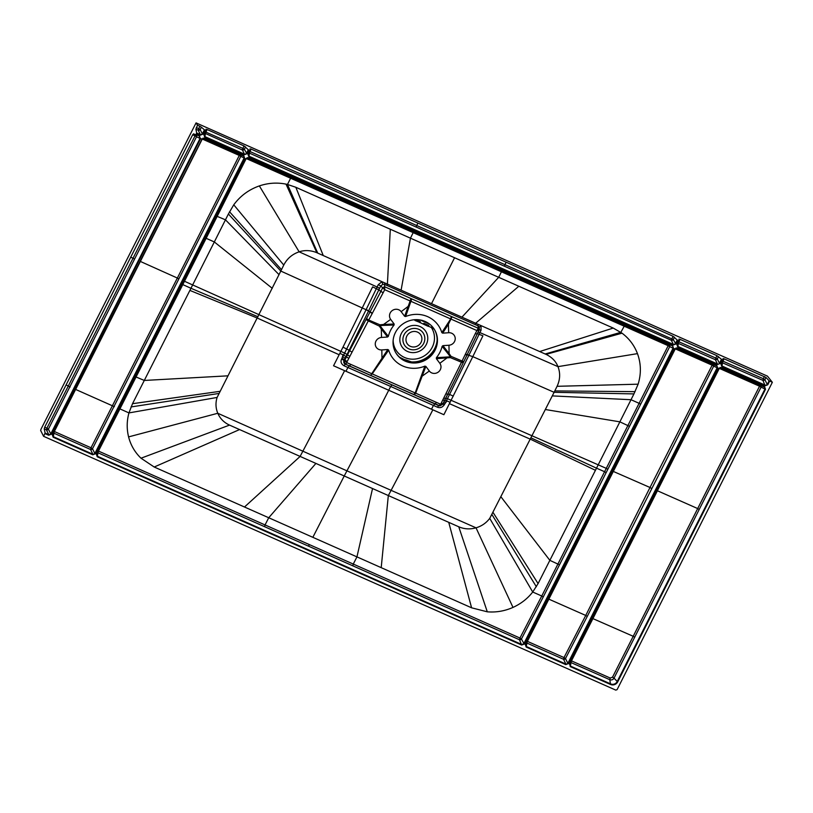 <?xml version="1.0" encoding="UTF-8"?>
<svg xmlns="http://www.w3.org/2000/svg" width="813" height="813" viewBox="0 0 813 813"><rect width="100%" height="100%" fill="white"/><g stroke="black" fill="none" stroke-linecap="round" stroke-linejoin="round"><path stroke-width="1.22" d="M772.35 382.303L617.108 689.627L615.787 690.115L43.587 436.307L40.65 430.484L40.945 429.315L196.055 122.885L767.452 376.134L772.35 382.303L769.128 380.789L765.978 377.456L764.87 379.651A1.504 1.27 -26.3 0 1 762.909 380.372L763.316 378.716L722.95 361.185L722.523 362.832L762.909 380.372L765.155 385.758L767.767 384.793L765.297 385.21L721.964 365.992L721.822 366.531L720.958 364.031L722.828 360.332L716.964 355.677L680.075 339.367L678.865 341.775L677.768 341.531M43.587 436.307L45.111 433.044L48.81 434.681L48.668 435.229L51.28 434.264L48.81 434.681L46.432 429.874L46.91 428.197L44.695 427.211L192.681 134.775L193.545 133.82L195.73 134.867L196.685 132.976L200.384 134.623L200.242 135.171L202.854 134.206L200.384 134.623L198.23 130.263L198.687 128.637L200.191 129.541A1.504 1.27 -26.3 0 1 198.23 130.263L195.882 129.206L196.685 132.976M196.268 135.11A1.504 1.352 115.1 0 1 196.553 136.736L200.577 138.698L199.429 136.513L200.079 138.393L50.772 433.959L48.394 429.152L196.553 136.736L195.059 135.832L46.91 428.197L48.394 429.152A1.504 1.27 -26.3 0 1 46.432 429.874L44.227 428.898L45.111 433.044M44.227 428.898L44.695 427.211M195.882 129.206L197.498 125.222L196.055 122.885M205.984 129.237L205.74 130.964L201.37 127.194L200.191 129.541L202.346 133.901L204.215 130.202M203.87 134.663L204.734 137.163L203.87 134.663L205.74 130.964M250.069 148.84L250.191 150.598L248.798 150.059L246.928 153.759L244.317 154.724L246.43 153.454L248.3 149.755L244.063 145.954L207.081 129.501L205.435 133.505L242.406 150.009L244.469 154.175L204.886 136.614L205.435 133.505A1.504 1.402 -170 0 1 205.018 133.19M247.955 154.216L250.191 150.608L248.178 154.714L248.819 156.716L247.955 154.216L249.825 150.517M680.075 339.367L678.987 339.102L679.109 340.86L677.727 340.322L675.857 344.021L673.245 344.986L675.349 343.716L677.219 340.017L672.981 336.216L251.156 149.104L249.937 151.513L248.849 151.269M676.873 344.478L679.109 340.871L677.107 344.976L677.737 346.978L676.873 344.478L678.743 340.779M721.802 359.874L719.932 363.574L717.32 364.539L677.737 346.978M201.604 139.155L204.215 138.19L243.809 155.75L244.662 158.25L95.365 453.827L92.743 454.782L53.16 437.231L52.296 434.721L201.97 139.236L52.296 434.721M677.219 348.005L674.607 348.97L677.219 348.005L716.812 365.565L717.666 368.065L716.812 365.565M525.31 644.536L526.163 647.046L525.31 644.536L674.607 348.97M565.746 664.607L568.368 663.642L567.86 663.337L565.746 664.607L526.163 647.046M721.304 367.557L718.692 368.523L721.304 367.557L764.637 386.775L765.5 389.285L617.728 681.822A5.427 5.142 148.2 0 1 610.543 684.475L570.248 666.599L569.75 664.17L570.248 666.599M248.3 157.742L245.689 158.708L248.3 157.742L672.727 346.013L673.581 348.513L524.283 644.089L521.672 645.044L97.245 456.784L96.381 454.274L245.689 158.708M192.681 134.775L195.059 135.832L195.903 134.867M196.319 127.57L198.687 128.637L199.876 126.279L197.498 125.222M722.828 360.332L723.062 358.584L724.129 358.838L765.978 377.456M677.727 340.322L677.219 340.017M250.058 148.87L251.156 149.104M205.974 129.257L207.081 129.501M206.106 131.035L204.236 134.734L206.106 131.045M199.876 126.279L201.37 127.194M434.244 329.194A22.551 21.341 -31.8 0 1 434.742 349.58A22.551 21.341 -31.8 0 1 404.894 360.596A22.551 21.341 148.2 0 1 395.901 352.923M395.413 332.537A22.551 21.341 148.2 0 0 396.073 353.198A22.551 21.341 148.2 0 0 415.941 362.944A22.551 21.341 148.2 0 0 435.087 350.139A22.551 21.341 148.2 0 0 434.416 329.468A22.551 21.341 148.2 0 0 414.549 319.722A22.551 21.341 148.2 0 0 395.413 332.537M442.953 345.647L442.13 346.328A28.059 26.555 -31.8 0 1 436.408 357.659L436.368 358.685L439.823 363.299A6.514 6.169 -31.8 0 1 438.278 372.09A6.514 6.169 -31.8 0 1 429.325 371.013L425.87 366.389L424.864 366.135A28.059 26.555 -31.8 0 1 388.675 350.088L387.831 349.519L381.825 349.936A6.514 6.169 -31.8 0 1 375.26 344.143A6.514 6.169 -31.8 0 1 381.531 337.446L387.537 337.029L388.36 336.338A28.059 26.555 -31.8 0 1 394.081 325.017L394.122 323.991L390.667 319.367A6.514 6.169 -31.8 0 1 392.222 310.576A6.514 6.169 -31.8 0 1 401.165 311.664L404.62 316.277L405.626 316.531A28.059 26.555 -31.8 0 1 441.815 332.588L442.658 333.157L448.664 332.73A6.514 6.169 -31.8 0 1 455.229 338.533A6.514 6.169 -31.8 0 1 448.959 345.23L442.953 345.647L449.101 353.564L448.339 354.092L450.382 356.836A25.051 8.791 143 0 1 451.042 356.348L450.402 357.629L461.499 362.232L441.185 403.218L442.963 403.614L455.758 378.086L479.294 329.732L477.028 334.062L475.29 333.625L461.499 362.232L463.247 362.659M441.815 332.588L450.615 319.052L451.306 316.46L411.744 298.91L405.626 316.531M372.263 313.533L369.956 312.08L349.62 350.698L344.417 360.799L346.785 362.242L368.299 320.891L379.305 326.084L379.945 324.814L379.966 325.606L383.584 325.373L383.543 324.478L379.945 324.814L368.756 320.037L384.742 289.692L476.804 330.525L478.908 330.21L477.983 325.83L479.294 327.192L479.294 329.732L481.052 330.251L481.052 325.647L479.294 327.192M401.165 311.664L408.187 306.379L411.002 298.574L411.744 298.91M404.62 316.277L408.187 306.379L409.03 306.684M365.952 319.499L368.299 320.891L368.756 320.037L366.45 318.564M381.531 337.446L381.287 328.94L379.305 326.084A25.051 7.327 143.1 0 1 379.966 325.606L382.049 328.411L381.287 328.94L387.537 337.029M383.584 325.373L394.081 325.017M394.122 323.991L383.543 324.478L390.667 319.367M388.36 336.338L382.049 328.411M424.864 366.135L415.179 392.964L372.212 373.909L382.76 358.696L381.968 358.279L371.734 373.706L346.917 362.659L345.576 364.214L370.362 375.24L372.212 373.909L370.362 375.24M382.76 358.696L388.675 350.088M387.831 349.519L381.968 358.279L381.825 349.936M425.87 366.389L415.656 393.187L414.315 394.732L439.935 405.87L442.577 404.346L440.382 404.122L415.179 392.964L413.787 394.498L370.891 375.474M429.325 371.013L422.201 376.124L421.358 375.819M436.368 358.685L450.402 357.629L450.382 356.836L436.408 357.659M440.809 403.949L441.185 403.218M463.705 361.704L451.042 356.358L449.101 353.564L448.959 345.23M439.823 363.299L446.845 358.025L446.804 357.131M442.13 346.328L448.339 354.092M447.628 323.808L448.42 324.224L452.048 316.785L478.217 328.228L475.29 333.625M442.658 333.157L448.42 324.224L448.664 332.73M411.002 298.574L384.793 286.786L382.771 287.568L380.84 291.4L378.828 289.885L380.708 286.003L384.742 289.692L384.549 284.387L382.75 284.367L381.988 281.694L475.646 323.239L518.836 286.247L498.694 277.314L501.428 271.786L668.195 345.708L669.058 344.753M372.425 313.208L370.128 311.755L380.85 291.4L383.177 292.771M368.685 310.698L369.956 312.08L366.246 309.367L377.141 286.999L299.143 251.827C304.824 249.937 310.718 250.231 316.826 252.691L286.034 184.134L287.477 184.46L290.617 178.24L413.187 232.65L413.929 231.654M350.799 364.427L349.488 365.992L345.301 364.194L343.95 365.738C341.125 363.899 340.362 361.653 341.643 359.011L344.021 360.423C343.401 362.202 343.828 363.462 345.301 364.194L344.021 360.423L347.009 354.488L344.631 353.066L366.094 309.712L368.533 311.033L349.143 350.261L342.984 347.151L372.608 286.887L378.817 289.885L368.675 310.688M347.151 361.511L342.009 358.279L343.035 354.803L343.625 355.068L342.73 356.836L345.119 358.238M442.587 404.346L442.963 403.614L438.725 405.636L439.843 405.87M455.951 377.689L467.129 354.763L465.127 354.732M467.19 354.509L465.341 354.305M477.394 333.615L467.129 354.763L472.8 356.643L443.888 414.711L431.49 409.213A166.065 45.061 113.9 0 1 433.431 405.443L437.384 407.181C440.148 408.268 442.496 407.415 444.416 404.6L444.792 403.868L443.044 403.451M478.237 324.387L477.983 325.83L475.381 324.682L475.646 323.239L546.051 354.377C551.925 357.222 555.899 361.318 557.972 366.643C560.462 373.147 560.157 379.701 557.068 386.307L554.11 392.303L633.947 393.909L638.124 384.183C641.305 373.767 641.091 363.584 637.463 353.635C634.303 345.332 629.16 338.513 622.016 333.178L613.226 328.066L518.836 286.247M384.813 282.944L384.549 284.387L475.381 324.682M387.14 285.536A2.51 0.681 -66.1 0 1 387.405 284.093L390.301 229.236L295.83 187.275L287.477 184.46L317.731 253.097L381.988 281.694L378.279 284.662L377.141 286.999L379.569 288.33M401.104 290.17L410.453 238.168L390.301 229.236M669.414 344.986A1.504 1.352 -64.9 0 1 669.709 346.633L668.195 345.708L639.109 403.319L640.644 404.244L669.709 346.633L673.083 348.208L672.727 346.013M247.233 157.631L246.359 158.596L290.617 178.24L291.491 177.264L247.233 157.631L291.481 177.264M477.383 333.604L482.912 335.82L472.8 356.643L554.11 392.303L489.741 518.379C486.164 523.044 481.591 526.184 476.022 527.82C470.016 529.507 464.264 529.161 458.756 526.783L229.53 425.108C224.022 422.577 220.11 418.634 217.793 413.268C215.658 408.126 215.425 402.852 217.101 397.445L280.8 271.064L228.392 214.002L214.327 241.949L206.146 238.311L246.217 158.535M228.392 214.002L233.758 204.815C240.323 195.892 248.859 189.592 259.357 185.913C268.209 182.935 277.101 182.346 286.034 184.134M316.826 252.691L317.731 253.097M366.094 309.712L280.8 271.064L283.757 265.068C287.091 258.595 292.223 254.184 299.143 251.827L259.357 185.913M281.491 269.672L229.52 211.766M343.95 365.738L347.903 367.496A166.065 45.061 -66.1 0 0 345.962 371.277L333.554 365.769L340.85 351.379L192.651 284.936A2899.046 509.101 26.8 0 0 184.48 281.257L206.146 238.311L205.028 238.067M272.264 288.32L214.327 241.949L190.964 288.28A2899.046 509.101 26.8 0 0 182.783 284.591L184.48 281.257L183.342 280.993M339.153 354.742L257.345 318.086L189.886 290.404L190.964 288.28L258.006 316.775M189.886 290.404L132.519 403.695L128.952 412.913L119.928 408.888L182.793 284.591L181.655 284.337M344.61 370.677A1796.222 487.261 113.9 0 1 302.822 451.276A1782.005 483.532 -66.1 0 0 300.078 456.469L244.489 507.007L154.206 467.018L141.005 458.207C134.867 452.292 130.73 445.189 128.586 436.896C126.635 428.878 126.757 420.89 128.952 412.913L217.101 397.445M244.489 507.007L268.727 517.749L265.048 524.934L98.475 451.083L97.997 452.79L519.466 639.75L519.944 638.042L353.279 564.07L352.822 565.736M372.527 488.603L356.948 556.885L312.842 537.322L268.727 517.749L315.871 463.471M312.842 537.322L344.204 476.042A1782.005 483.613 113.9 0 1 346.938 470.839L476.022 527.82L512.993 607.413C504.7 611.081 496.133 612.545 487.292 611.813L471.591 607.809L356.948 556.885L353.279 564.07L309.164 544.507L308.706 546.163M339.844 353.381L343.035 354.803M341.643 359.011L342.009 358.279M349.204 365.941L347.903 367.496L390.667 386.47L392.018 384.935L349.204 365.941M436.51 402.435L433.431 405.443L390.667 386.47A166.065 45.061 113.9 0 0 388.726 390.25A1796.212 487.251 113.9 0 1 346.938 470.839L217.793 413.268L128.586 436.896M444.792 403.868L447.008 400.931L450.178 402.323M442.668 404.183L444.416 404.6M453.319 396.104L449.569 394.447L468.877 355.301M467.14 354.57L469.05 354.976L479.914 332.588L557.972 366.643L637.463 353.635M554.801 390.911L635.075 391.663M443.786 402.008L445.534 402.435L447.435 398.675L598.205 464.833L633.947 393.909M552.342 395.901L631.02 399.722L639.109 403.319L606.274 468.359A2899.046 508.796 -153.2 0 0 598.205 464.833L595.441 470.3L530.655 439.325L449.487 403.685M489.741 518.379L532.718 592.016L538.084 583.592L595.441 470.3M640.644 404.244L607.829 469.294L606.274 468.359L541.763 596.01L532.718 592.016C527.586 598.602 521.011 603.734 512.993 607.413M524.283 644.089L521.418 639.018L543.267 596.925L541.763 596.01L519.944 638.042L521.418 639.018A1.504 1.27 -26.3 0 1 519.466 639.75L521.672 645.044M669.089 344.763A1.504 1.352 -64.9 0 1 669.109 344.773L248.016 158.057L246.054 158.789L96.747 454.355L97.245 456.784M673.581 348.513L673.083 348.208L523.775 643.774L521.814 644.506L97.397 456.235L97.997 452.79A1.504 1.402 10 0 1 97.662 452.556M607.829 469.294L543.267 596.925M546.051 354.377L622.016 333.178M502.17 270.8L501.428 271.786L413.187 232.65L410.453 238.168L498.694 277.314L461.936 317.161M246.054 158.789L96.381 454.274M722.127 362.537A1.504 1.402 10 0 0 722.523 362.832L721.964 365.992L720.958 364.031M721.883 360.952L722.95 361.185L724.129 358.838M764.423 376.521L763.316 378.716L764.87 379.651L767.259 384.488L769.128 380.789M719.932 363.574L717.32 364.539M721.304 359.57L719.434 363.269L717.3 358.97A1.504 1.27 153.7 0 1 715.338 359.692L717.473 363.99L677.89 346.429L678.418 343.411L715.338 359.692L715.765 358.045L717.3 358.97L718.489 356.602M716.964 355.677L715.765 358.045L678.865 341.775L678.418 343.411A1.504 1.402 10 0 1 677.991 343.086M675.857 344.021L673.286 339.549A1.504 1.27 -26.3 0 1 671.325 340.271L416.286 227.112L416.713 225.506L249.937 151.513L249.5 153.149L416.286 227.112M674.495 337.141L673.286 339.549L504.954 264.652L506.164 262.193M672.981 336.216L671.325 340.271L673.388 344.438L248.961 156.167L249.5 153.149A1.504 1.402 10 0 1 249.063 152.824M246.928 153.759L244.357 149.287A1.504 1.27 -26.3 0 1 242.406 150.009L242.843 148.362L244.357 149.287L245.577 146.879M204.785 131.625L242.843 148.362L244.063 145.954M53.16 437.231L52.662 434.803L201.959 139.247L204.215 138.19M240.496 154.724A1.504 1.352 -64.9 0 1 240.78 156.37L244.164 157.946L243.809 155.75M95.365 453.827L94.857 453.512L244.164 157.946L244.662 158.25M54.339 431.5L202.274 139.033L239.276 155.446L177.356 278.046L178.83 278.95L92.499 448.756L94.857 453.512L92.743 454.782M140.263 261.39L177.356 278.046L91.015 447.78L54.4 431.52L53.922 433.207L53.312 436.683L92.895 454.243L90.538 449.487L91.015 447.78L92.499 448.756A1.504 1.27 -26.3 0 1 90.538 449.487L53.922 433.207A1.504 1.402 10 0 1 53.587 432.983M203.128 138.068L202.274 139.033L201.167 138.789M178.83 278.95L240.78 156.37L239.276 155.446L240.14 154.49M651.538 488.42L650.004 487.495L585.746 615.451L587.271 616.386L713.682 366.135L712.147 365.2L650.004 487.495L613.317 471.428L675.288 348.858L674.19 348.625M587.271 616.386L565.482 658.54L563.998 657.565L585.746 615.451L548.856 599.151L613.317 471.428L612.26 471.215M674.963 349.062L525.665 644.638M527.332 641.325L526.915 643.053L563.531 659.262L565.899 664.058L526.316 646.498L526.915 643.053A1.504 1.402 10 0 1 526.58 642.819M676.152 347.893L675.288 348.858L712.147 365.2L713.031 364.254M547.759 598.907L548.856 599.151L527.393 641.345L563.998 657.565L563.531 659.262A1.504 1.27 153.7 0 0 565.482 658.54L567.86 663.337L717.168 367.761L713.682 366.135A1.504 1.352 -64.9 0 0 713.397 364.498M719.058 368.614L569.75 664.18L719.048 368.614L721.019 367.883L764.352 387.1L764.992 388.98L617.219 681.507L614.028 678.133L699.2 509.477L697.686 508.562L759.535 386.216L760.44 385.271L764.637 386.775M760.816 385.535A1.504 1.352 -64.9 0 1 761.08 387.151L765.5 389.285M571.427 660.857L571.011 662.575L609.791 679.698L610.543 684.475M760.48 385.291A1.504 1.352 -64.9 0 0 760.46 385.281L720.196 367.435L719.312 368.38L718.245 368.157M760.429 385.271L720.196 367.425M699.2 509.477L761.08 387.151L759.535 386.216L719.312 368.38L657.361 490.737M591.844 618.388L592.911 618.612L571.468 660.878L610.228 678.042L612.504 677.209L633.205 636.294L592.911 618.612L657.412 490.757L697.686 508.562L633.205 636.294L634.76 637.229M423.055 320.688L427.912 322.934M413.268 362.456L411.358 362.334M437.089 340.871A23.76 22.49 148.2 0 1 411.469 361.917L405.596 359.803L405.057 360.383L405.717 360.942M410.118 362.354L408.502 361.104M405.27 359.935L403.634 359.265A2.51 0.681 113.9 0 1 403.35 359.834M432.851 327.283L431.357 327.517A2.51 0.681 -66.1 0 0 431.896 326.196M433.817 328.554L432.018 328.015L434.244 329.184M399.051 356.917L403.634 359.265M415.687 319.661L420.179 321.511L420.148 322.548L423.522 324.245L428.37 326.389L428.786 325.474L423.939 323.32L423.268 323.869M420.148 322.548L414.996 320.464L415.097 319.692M414.752 320.088L413.929 319.783M428.695 325.291L428.136 326.023L423.41 323.93L428.136 326.033L428.786 325.474M420.27 321.694L420.179 322.497M423.014 320.84L421.866 320.251M431.754 327.629L434.081 328.95M48.668 435.229L44.959 433.593M200.577 138.698L51.28 434.264M196.014 134.552L199.724 136.188M200.242 135.171L196.533 133.525M204.724 130.507L202.854 134.206M244.317 154.724L204.734 137.163M673.245 344.986L248.819 156.716M765.155 385.758L721.822 366.531M769.637 381.094L767.767 384.793M717.666 368.065L568.368 663.642M569.385 664.089L718.692 368.523M70.152 386.978L66.28 385.006M134.419 259.001L130.669 257.091M414.315 394.732L413.787 394.498M445.961 393.878L447.75 394.234L455.991 377.598M451.306 316.46L452.048 316.785M378.279 284.662L380.708 286.003L382.75 284.367M351.978 352.181L349.143 350.261L347.009 354.488L349.793 356.379M348.757 358.36L343.625 355.068L344.631 353.066L340.85 351.379L342.984 347.151M437.384 407.181L438.725 405.636L392.018 384.935M440.382 404.122L439.01 405.667M442.821 400.087L444.609 400.443L445.615 398.451M443.837 398.085L445.626 398.441L447.75 394.234M481.052 330.251L479.914 332.588L478.156 332.06M539.659 351.551L613.226 328.066M323.259 255.556L295.83 187.275M216.187 215.963L225.465 219.825L279.032 274.662M283.757 265.068L233.758 204.815M227.833 375.84L144.308 380.454L135.06 376.551M219.835 391.358L132.519 403.695M218.727 393.502L131.025 406.937M229.53 425.108L141.005 458.207M239.561 429.569L154.206 467.018M381.206 567.657L388.319 495.605A1782.005 483.613 113.9 0 1 391.063 490.412A1796.222 487.607 113.9 0 0 432.841 409.813M447.821 394.041L449.569 394.447L447.435 398.675L445.697 398.268M447.008 400.931L444.681 400.27M557.068 386.307L638.124 384.183M545.584 409.559L619.882 421.845L629.496 426.347M531.316 438.014L596.518 468.176A2899.046 508.796 -153.2 0 1 604.587 471.703L606.142 472.638M501.143 497.078L549.862 560.35L559.517 564.832M493.145 512.586L538.084 583.592M536.346 586.732L492.038 514.741M458.756 526.783L487.292 611.813M448.746 522.363L471.591 607.809M545.157 353.98L620.837 332.334L624.821 325.129M431.52 303.666L454.569 257.741M118.84 408.654L119.928 408.888L98.475 451.083M309.164 544.507L265.048 524.934L264.601 526.6M345.962 371.277L431.49 409.213M723.184 360.423L721.324 364.112L723.194 360.423M504.527 266.258L504.954 264.652L416.713 225.506L417.923 223.057M243.514 156.066L203.931 138.505L201.97 139.236M114.359 406.652L74.755 389.041M716.517 365.88L676.934 348.32L674.973 349.051L525.665 644.628M570.675 662.341A1.504 1.402 10 0 0 571.011 662.575L570.401 666.05L610.685 683.926A4.939 4.675 -31.8 0 0 617.219 681.507L617.728 681.822M612.504 677.209L614.028 678.133C613.002 679.77 611.579 680.288 609.791 679.698L610.228 678.042M417.526 332.121A8.089 7.652 148.2 0 0 406.825 336.064A8.089 7.652 148.2 0 0 410.352 346.328A8.089 7.652 -31.8 0 0 421.053 342.375A8.089 7.652 -31.8 0 0 417.526 332.121M427.557 322.72L423.421 320.85M393.136 340.261A20.986 19.858 148.2 0 0 419.62 358.076A20.986 19.858 148.2 0 0 431.357 327.517L428.664 326.318M420.097 326.562A14.177 13.415 148.2 0 0 401.337 333.482A14.177 13.415 148.2 0 0 407.516 351.47A14.177 13.415 -31.8 0 0 426.276 344.549A14.177 13.415 -31.8 0 0 420.097 326.562M408.929 348.899A11.128 10.528 -31.8 0 1 404.081 334.773A11.128 10.528 -31.8 0 1 418.817 329.336A11.128 10.528 148.2 0 1 423.664 343.462A11.128 10.528 148.2 0 1 408.929 348.899M420.219 319.997L429.701 324.204M420.169 321.674L419.843 322.619M419.62 322.253L414.884 320.149L419.945 322.121M432.862 328.127L433.807 328.543M442.963 403.624L444.609 400.453"/></g></svg>
